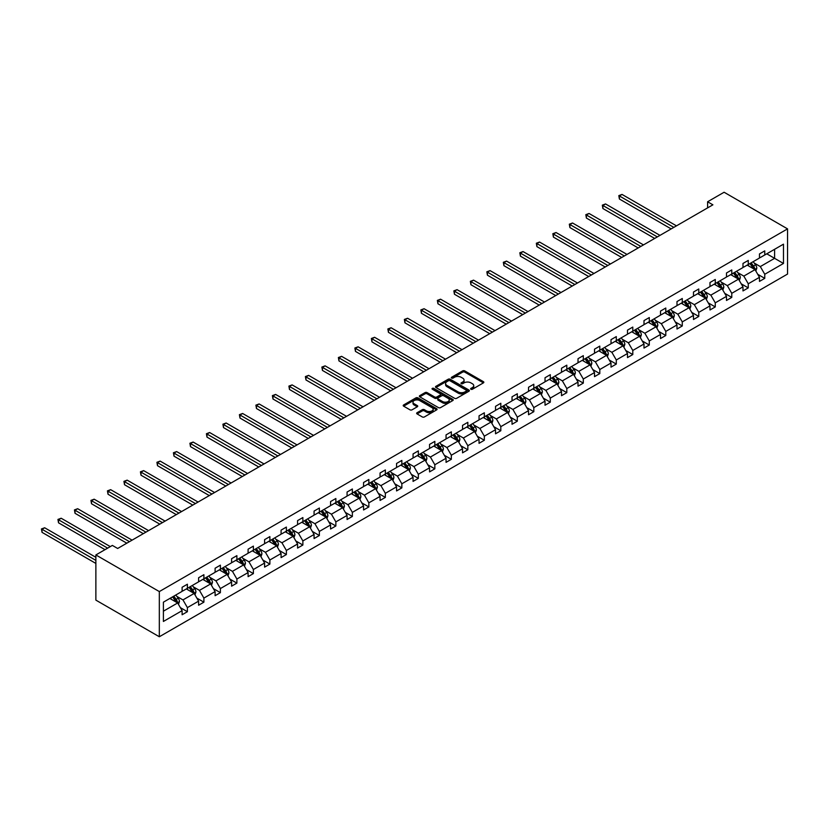 <?xml version="1.0" encoding="UTF-8"?>
<svg xmlns="http://www.w3.org/2000/svg" width="829" height="829" viewBox="0 0 829 829"><rect width="100%" height="100%" fill="white"/><g stroke="black" fill="none" stroke-linecap="round" stroke-linejoin="round"><path stroke-width="1.24" d="M470.924 389.247A1.026 0.591 0 0 0 472.385 389.247L483.411 382.874A1.471 0.85 0 0 0 483.835 382.273A1.471 0.85 0 0 0 483.411 381.672L464.727 370.895A1.471 0.85 0 0 0 462.655 370.895L451.618 377.257A1.026 0.591 0 0 0 453.08 378.097L454.499 377.268A4.694 2.715 0 0 1 461.142 377.268L462.706 378.169A4.694 2.715 0 0 1 464.074 380.086A4.694 2.715 0 0 1 462.706 382.003L461.276 382.832A1.026 0.591 0 0 0 462.727 383.672L464.157 382.843A4.694 2.715 0 0 1 470.799 382.843L472.354 383.744A4.694 2.715 0 0 1 473.732 385.661A4.694 2.715 0 0 1 472.354 387.578L470.924 388.407A1.026 0.591 0 0 0 470.924 389.247L470.924 388.407M417.08 412.718A1.471 0.85 0 0 0 416.655 413.319A1.471 0.85 0 0 0 417.08 413.92L422.324 416.946A1.471 0.85 0 0 0 424.407 416.946L436.655 409.868A1.471 0.85 0 0 0 437.08 409.277A1.471 0.85 0 0 0 436.655 408.676L417.971 397.889A1.471 0.85 0 0 0 415.889 397.889L403.64 404.956A1.471 0.85 0 0 0 403.215 405.557A1.471 0.85 0 0 0 403.64 406.158L409.972 409.816A1.471 0.85 0 0 0 412.054 409.816L417.288 406.79A1.471 0.85 0 0 0 417.723 406.189A1.471 0.85 0 0 0 417.288 405.588L414.148 403.775A3.927 2.269 0 0 1 412.997 402.169A3.927 2.269 0 0 1 415.422 400.075A3.927 2.269 0 0 1 419.702 400.573L432.002 407.671A3.927 2.269 0 0 1 433.152 409.277A3.927 2.269 0 0 1 430.728 411.371A3.927 2.269 0 0 1 426.448 410.873L424.407 409.692A1.471 0.85 0 0 0 422.324 409.692L417.08 412.718L417.08 413.92L422.324 410.915L422.324 409.692M787.55 228.877L724.1 192.245L707.603 201.768L712.899 204.825L117.656 548.477L112.371 545.42L95.874 554.943L159.323 591.574L787.55 228.877L787.55 274.057L159.323 636.755L159.323 591.574M454.603 398.303A1.471 0.85 0 0 0 456.686 398.303L468.934 391.236A1.471 0.85 0 0 0 469.359 390.635A1.471 0.85 0 0 0 468.934 390.034L450.251 379.247A1.471 0.85 0 0 0 448.168 379.247L435.919 386.324A1.471 0.85 0 0 0 435.494 386.925A1.471 0.85 0 0 0 435.919 387.516L454.603 398.303M432.748 389.464A1.026 0.591 0 0 1 433.795 389.609L452.769 400.562L440.541 407.63A1.471 0.85 0 0 1 438.468 407.63L419.785 396.842L425.028 393.837L425.028 392.614L419.785 395.64A1.471 0.85 0 0 0 419.35 396.241A1.471 0.85 0 0 0 419.785 396.842L419.785 395.64M425.028 393.837A1.471 0.85 0 0 1 427.101 393.837L427.101 392.614A1.471 0.85 0 0 0 425.028 392.614M427.101 392.614L434.676 396.987A1.471 0.85 0 0 0 436.759 396.987L440.23 394.977A1.471 0.85 0 0 0 440.665 394.376A1.471 0.85 0 0 0 440.23 393.785L432.344 389.226A1.026 0.591 0 0 1 433.795 388.386L452.789 399.35A1.471 0.85 0 0 1 453.225 399.951A1.471 0.85 0 0 1 452.789 400.552L452.789 399.35M163.396 602.175L182.111 591.367L182.111 587.274L187.395 584.217L187.395 588.31L198.608 581.844L198.608 577.751L203.893 574.694L203.893 578.787L215.105 572.321L215.105 568.228L220.39 565.171L220.39 569.264L231.602 562.787L231.602 558.705L236.887 555.648L236.887 559.741L248.099 553.264L248.099 549.181L253.384 546.124L253.384 550.218L264.596 543.741L264.596 539.658L269.881 536.601L269.881 540.695L281.083 534.218L281.083 530.135L286.378 527.078L286.378 531.171L297.58 524.695L297.58 520.602L302.875 517.555L302.875 521.648L314.077 515.172L314.077 511.078L319.372 508.032L319.372 512.125L330.574 505.649L330.574 501.555L335.859 498.509L335.859 502.592L347.071 496.125L347.071 492.032L352.356 488.986L352.356 493.068L363.568 486.602L363.568 482.509L368.853 479.463L368.853 483.545L380.065 477.079L380.065 472.986L385.35 469.929L385.35 474.022L396.563 467.556L396.563 463.463L401.847 460.406L401.847 464.499L413.06 458.033L413.06 453.94L418.344 450.883L418.344 454.976L429.557 448.51L429.557 444.417L434.842 441.36L434.842 445.453L446.054 438.976L446.054 434.893L451.339 431.836L451.339 435.93L462.541 429.453L462.541 425.37L467.836 422.313L467.836 426.407L479.038 419.93L479.038 415.847L484.333 412.79L484.333 416.883L495.535 410.407L495.535 406.324L500.82 403.267L500.82 407.36L512.032 400.884L512.032 396.79L517.317 393.744L517.317 397.837L528.529 391.361L528.529 387.267L533.814 384.221L533.814 388.314L545.026 381.837L545.026 377.744L550.311 374.698L550.311 378.78L561.523 372.314L561.523 368.221L566.808 365.174L566.808 369.257L578.02 362.791L578.02 358.698L583.305 355.651L583.305 359.734L594.517 353.268L594.517 349.175L599.802 346.118L599.802 350.211L611.014 343.745L611.014 339.652L616.299 336.595L616.299 340.688L627.501 334.222L627.501 330.129L632.796 327.072L632.796 331.165L643.998 324.699L643.998 320.605L649.294 317.548L649.294 321.642L660.495 315.165L660.495 311.082L665.791 308.025L665.791 312.118L676.992 305.642L676.992 301.559L682.277 298.502L682.277 302.595L693.49 296.119L693.49 292.036L698.774 288.979L698.774 293.072L709.987 286.596L709.987 282.513L715.272 279.456L715.272 283.549L726.484 277.073L726.484 272.979L731.769 269.933L731.769 274.026L742.981 267.549L742.981 263.456L748.266 260.41L748.266 264.503L759.478 258.026L759.478 253.933L764.763 250.886L764.763 254.969L783.478 244.172L783.478 263.456L764.763 274.264L764.763 278.357L759.478 281.404L759.478 277.321L748.266 283.787L748.266 287.881L742.981 290.938L742.981 286.844L731.769 293.311L731.769 297.404L726.484 300.461L726.484 296.367L715.272 302.834L715.272 306.927L709.987 309.984L709.987 305.891L698.774 312.357L698.774 316.45L693.49 319.507L693.49 315.414L682.277 321.89L682.277 325.973L676.992 329.03L676.992 324.937L665.791 331.413L665.791 335.496L660.495 338.553L660.495 334.46L649.294 340.937L649.294 345.019L643.998 348.076L643.998 343.983L632.796 350.46L632.796 354.553L627.501 357.6L627.501 353.506L616.299 359.983L616.299 364.076L611.014 367.123L611.014 363.029L599.802 369.506L599.802 373.599L594.517 376.646L594.517 372.563L583.305 379.029L583.305 383.122L578.02 386.169L578.02 382.086L566.808 388.552L566.808 392.645L561.523 395.692L561.523 391.609L550.311 398.075L550.311 402.169L545.026 405.226L545.026 401.132L533.814 407.599L533.814 411.692L528.529 414.749L528.529 410.656L517.317 417.122L517.317 421.215L512.032 424.272L512.032 420.179L500.82 426.645L500.82 430.738L495.535 433.795L495.535 429.702L484.333 436.178L484.333 440.261L479.038 443.318L479.038 439.225L467.836 445.701L467.836 449.784L462.541 452.841L462.541 448.748L451.339 455.225L451.339 459.307L446.054 462.364L446.054 458.271L434.842 464.748L434.842 468.831L429.557 471.888L429.557 467.794L418.344 474.271L418.344 478.364L413.06 481.411L413.06 477.317L401.847 483.794L401.847 487.887L396.563 490.934L396.563 486.841L385.35 493.317L385.35 497.41L380.065 500.457L380.065 496.374L368.853 502.84L368.853 506.933L363.568 509.98L363.568 505.897L352.356 512.363L352.356 516.457L347.071 519.503L347.071 515.42L335.859 521.887L335.859 525.98L330.574 529.037L330.574 524.944L319.372 531.41L319.372 535.503L314.077 538.56L314.077 534.467L302.875 540.933L302.875 545.026L297.58 548.083L297.58 543.99L286.378 550.456L286.378 554.549L281.083 557.606L281.083 553.513L269.881 559.989L269.881 564.072L264.596 567.129L264.596 563.036L253.384 569.513L253.384 573.595L248.099 576.652L248.099 572.559L236.887 579.036L236.887 583.119L231.602 586.176L231.602 582.082L220.39 588.559L220.39 592.642L215.105 595.699L215.105 591.605L203.893 598.082L203.893 602.175L198.608 605.222L198.608 601.129L187.395 607.605L187.395 611.698L182.111 614.745L182.111 610.652L163.396 621.46L163.396 602.175M186.338 588.922L194.162 593.44L182.96 599.916L176.836 596.383M182.96 599.916L187.395 607.605M194.162 593.44L198.608 601.129M182.111 590.383L182.96 590.88L187.395 588.31M202.836 579.398L210.659 583.917L199.457 590.383L193.333 586.849M199.457 590.383L203.893 598.082M210.659 583.917L215.105 591.605M198.608 580.86L199.457 581.357L203.893 578.787M219.333 569.875L227.156 574.393L215.944 580.86L209.83 577.326M215.944 580.86L220.39 588.559M227.156 574.393L231.602 582.082M215.105 571.336L215.944 571.823L220.39 569.264M235.83 560.352L243.653 564.87L232.441 571.336L226.327 567.803M232.441 571.336L236.887 579.036M243.653 564.87L248.099 572.559M231.602 561.813L232.441 562.3L236.887 559.741M252.327 550.829L260.151 555.347L248.938 561.813L242.824 558.28M248.938 561.813L253.384 569.513M260.151 555.347L264.596 563.036M248.099 552.29L248.938 552.777L253.384 550.218M268.824 541.306L276.648 545.824L265.435 552.29L259.322 548.757M265.435 552.29L269.881 559.989M276.648 545.824L281.083 553.513M264.596 542.767L265.435 543.254L269.881 540.695M285.321 531.783L293.145 536.301L281.933 542.767L275.808 539.233M281.933 542.767L286.378 550.456M293.145 536.301L297.58 543.99M281.083 533.244L281.933 533.731L286.378 531.171M301.818 522.26L309.642 526.778L298.43 533.244L292.305 529.71M298.43 533.244L302.875 540.933M309.642 526.778L314.077 534.467M297.58 523.721L298.43 524.208L302.875 521.648M318.305 512.726L326.139 517.244L314.927 523.721L308.802 520.187M314.927 523.721L319.372 531.41M326.139 517.244L330.574 524.944M314.077 514.198L314.927 514.685L319.372 512.125M334.802 503.203L342.636 507.721L331.424 514.198L325.3 510.664M331.424 514.198L335.859 521.887M342.636 507.721L347.071 515.42M330.574 504.674L331.424 505.162L335.859 502.592M351.299 493.68L359.123 498.198L347.921 504.674L341.797 501.141M347.921 504.674L352.356 512.363M359.123 498.198L363.568 505.897M347.071 495.151L347.921 495.638L352.356 493.068M367.796 484.157L375.62 488.675L364.418 495.151L358.294 491.618M364.418 495.151L368.853 502.84M375.62 488.675L380.065 496.374M363.568 485.628L364.418 486.115L368.853 483.545M384.293 474.634L392.117 479.152L380.915 485.628L374.791 482.095M380.915 485.628L385.35 493.317M392.117 479.152L396.563 486.841M380.065 476.105L380.915 476.592L385.35 474.022M400.79 465.11L408.614 469.628L397.402 476.105L391.288 472.571M397.402 476.105L401.847 483.794M408.614 469.628L413.06 477.317M396.563 466.572L397.402 467.069L401.847 464.499M417.288 455.587L425.111 460.105L413.899 466.572L407.785 463.038M413.899 466.572L418.344 474.271M425.111 460.105L429.557 467.794M413.06 457.048L413.899 457.546L418.344 454.976M433.785 446.064L441.608 450.582L430.396 457.048L424.282 453.515M430.396 457.048L434.842 464.748M441.608 450.582L446.054 458.271M429.557 447.525L430.396 448.012L434.842 445.453M450.282 436.541L458.105 441.059L446.893 447.525L440.779 443.992M446.893 447.525L451.339 455.225M458.105 441.059L462.541 448.748M446.054 438.002L446.893 438.489L451.339 435.93M466.779 427.018L474.602 431.536L463.39 438.002L457.266 434.469M463.39 438.002L467.836 445.701M474.602 431.536L479.038 439.225M462.541 428.479L463.39 428.966L467.836 426.407M483.266 417.495L491.1 422.013L479.887 428.479L473.763 424.945M479.887 428.479L484.333 436.178M491.1 422.013L495.535 429.702M479.038 418.956L479.887 419.443L484.333 416.883M499.763 407.972L507.597 412.49L496.384 418.956L490.26 415.422M496.384 418.956L500.82 426.645M507.597 412.49L512.032 420.179M495.535 409.433L496.384 409.92L500.82 407.36M516.26 398.448L524.083 402.967L512.882 409.433L506.757 405.899M512.882 409.433L517.317 417.122M524.083 402.967L528.529 410.656M512.032 399.91L512.882 400.397L517.317 397.837M532.757 388.915L540.581 393.433L529.379 399.91L523.254 396.376M529.379 399.91L533.814 407.599M540.581 393.433L545.026 401.132M528.529 390.386L529.379 390.873L533.814 388.314M549.254 379.392L557.078 383.91L545.876 390.386L539.752 386.853M545.876 390.386L550.311 398.075M557.078 383.91L561.523 391.609M545.026 380.863L545.876 381.35L550.311 378.78M565.751 369.869L573.575 374.387L562.363 380.863L556.249 377.33M562.363 380.863L566.808 388.552M573.575 374.387L578.02 382.086M561.523 371.34L562.363 371.827L566.808 369.257M582.248 360.346L590.072 364.864L578.86 371.34L572.746 367.807M578.86 371.34L583.305 379.029M590.072 364.864L594.517 372.563M578.02 361.817L578.86 362.304L583.305 359.734M598.745 350.822L606.569 355.34L595.357 361.817L589.243 358.283M595.357 361.817L599.802 369.506M606.569 355.34L611.014 363.029M594.517 352.294L595.357 352.781L599.802 350.211M615.242 341.299L623.066 345.817L611.854 352.294L605.74 348.76M611.854 352.294L616.299 359.983M623.066 345.817L627.501 353.506M611.014 342.76L611.854 343.258L616.299 340.688M631.739 331.776L639.563 336.294L628.351 342.76L622.227 339.227M628.351 342.76L632.796 350.46M639.563 336.294L643.998 343.983M627.501 333.237L628.351 333.735L632.796 331.165M648.237 322.253L656.06 326.771L644.848 333.237L638.724 329.704M644.848 333.237L649.294 340.937M656.06 326.771L660.495 334.46M643.998 323.714L644.848 324.201L649.294 321.642M664.723 312.73L672.557 317.248L661.345 323.714L655.221 320.181M661.345 323.714L665.791 331.413M672.557 317.248L676.992 324.937M660.495 314.191L661.345 314.678L665.791 312.118M681.22 303.207L689.044 307.725L677.842 314.191L671.718 310.657M677.842 314.191L682.277 321.89M689.044 307.725L693.49 315.414M676.992 304.668L677.842 305.155L682.277 302.595M697.717 293.684L705.541 298.202L694.339 304.668L688.215 301.134M694.339 304.668L698.774 312.357M705.541 298.202L709.987 305.891M693.49 295.145L694.339 295.632L698.774 293.072M714.215 284.16L722.038 288.679L710.836 295.145L704.712 291.611M710.836 295.145L715.272 302.834M722.038 288.679L726.484 296.367M709.987 285.622L710.836 286.109L715.272 283.549M730.712 274.637L738.535 279.145L727.334 285.622L721.209 282.088M727.334 285.622L731.769 293.311M738.535 279.145L742.981 286.844M726.484 276.098L727.334 276.585L731.769 274.026M747.209 265.104L755.032 269.622L743.82 276.098L737.706 272.565M743.82 276.098L748.266 283.787M755.032 269.622L759.478 277.321M742.981 266.575L743.82 267.062L748.266 264.503M766.773 253.819L774.597 258.327L760.317 266.575L754.203 263.042M760.317 266.575L764.763 274.264M783.478 263.456L774.597 258.327L774.597 249.301L783.478 244.172M95.874 554.943L95.874 600.123L159.323 636.755M707.603 201.768L707.603 207.872M759.478 257.052L760.317 257.539L764.763 254.969M163.396 611.201L177.665 602.963L169.841 598.445M177.665 602.963L182.111 610.652M757.727 274.295L764.763 278.357M741.23 283.819L748.266 287.881M724.743 293.342L731.769 297.404M708.246 302.865L715.272 306.927M691.749 312.388L698.774 316.45M675.252 321.921L682.277 325.973M658.754 331.445L665.791 335.496M642.257 340.968L649.294 345.019M625.76 350.491L632.796 354.553M609.263 360.014L616.299 364.076M592.766 369.537L599.802 373.599M576.269 379.06L583.305 383.122M559.772 388.583L566.808 392.645M543.285 398.107L550.311 402.169M526.788 407.63L533.814 411.692M510.291 417.153L517.317 421.215M493.794 426.676L500.82 430.738M477.297 436.199L484.333 440.261M460.8 445.733L467.836 449.784M444.303 455.256L451.339 459.307M427.805 464.779L434.842 468.831M411.308 474.302L418.344 478.364M394.811 483.825L401.847 487.887M378.325 493.348L385.35 497.41M361.827 502.871L368.853 506.933M345.33 512.395L352.356 516.457M328.833 521.918L335.859 525.98M312.336 531.441L319.372 535.503M295.839 540.964L302.875 545.026M279.342 550.487L286.378 554.549M262.845 560.01L269.881 564.072M246.348 569.544L253.384 573.595M229.851 579.067L236.887 583.119M213.354 588.59L220.39 592.642M196.867 598.113L203.893 602.175M180.37 607.636L187.395 611.698M471.338 389.392L472.354 388.801A4.694 2.715 0 0 0 473.732 386.884L473.732 385.661M464.074 380.086L464.074 381.309A4.694 2.715 0 0 1 462.706 383.226L461.691 383.817M483.411 381.672L483.411 382.874L464.727 372.107A1.471 0.85 0 0 0 462.655 372.107L452.033 378.242M468.913 391.247L450.251 380.47A1.471 0.85 0 0 0 448.168 380.47L435.94 387.526M466.333 391.06A1.026 0.591 0 0 0 466.333 390.221L449.94 380.749A1.026 0.591 0 0 0 448.479 380.749L446.976 381.62A4.694 2.715 0 0 0 445.598 383.537A4.694 2.715 0 0 0 446.976 385.454L458.188 391.92A4.694 2.715 0 0 0 464.831 391.92L466.333 391.06L466.333 392.272A1.026 0.591 0 0 0 466.634 391.858L466.634 390.635M445.598 383.537L445.598 384.76A4.694 2.715 0 0 0 446.976 386.677L446.976 385.454M466.333 392.272L464.831 393.143A4.694 2.715 0 0 1 458.188 393.143L446.976 386.677M427.101 393.837L434.676 398.21A1.471 0.85 0 0 0 436.759 398.21L440.23 396.2A1.471 0.85 0 0 0 440.665 395.599L440.665 394.376M442.541 401.526A3.927 2.269 0 0 0 446.821 402.024A3.927 2.269 0 0 0 449.245 399.92A3.927 2.269 0 0 0 448.095 398.324L443.764 395.816A1.471 0.85 0 0 0 441.681 395.816L438.209 397.827A1.471 0.85 0 0 0 437.774 398.428A1.471 0.85 0 0 0 438.209 399.029L442.541 401.526L442.541 402.749A3.927 2.269 0 0 0 446.821 403.236A3.927 2.269 0 0 0 449.245 401.143L449.245 399.92M437.774 398.428L437.774 399.651A1.471 0.85 0 0 0 438.209 400.241L438.209 399.029M442.541 402.749L438.209 400.241M433.152 409.277L433.152 410.49A3.927 2.269 0 0 1 430.728 412.583A3.927 2.269 0 0 1 426.448 412.096L424.407 410.915A1.471 0.85 0 0 0 422.324 410.915M412.997 402.169L412.997 403.391A3.927 2.269 0 0 0 414.148 404.998L414.148 403.775M417.288 405.588L417.288 406.79L414.148 404.998M436.634 409.878L417.971 399.112A1.471 0.85 0 0 0 415.889 399.112L403.661 406.169M755.841 271.021L756.804 268.213A3.958 2.29 -120 0 0 755.54 264.834L753.167 261.663M748.908 266.088L747.882 264.72M676.464 225.851L622.04 194.432L619.398 195.955L619.398 199.012L671.179 228.908M754.452 269.29L754.67 268.378A3.958 2.29 -120 0 0 753.54 265.995L751.157 262.824M750.172 263.394L752.784 266.886A2.021 1.161 60 0 1 753.146 267.498L754.67 268.378M749.893 263.56L752.266 266.731A3.958 2.29 60 0 1 753.25 268.596M619.398 199.012L618.817 195.623L673.822 227.374M618.817 195.623L622.04 194.432M739.344 280.544L740.318 277.736A3.958 2.29 -120 0 0 739.053 274.358L736.67 271.187M732.421 275.611L731.385 274.244M659.967 235.374L605.543 203.955L602.901 205.478L602.901 208.535L654.682 238.431M737.955 278.813L738.173 277.902A3.958 2.29 -120 0 0 737.043 275.518L734.67 272.347M733.675 272.928L736.287 276.409A2.021 1.161 60 0 1 736.649 277.021L738.173 277.902M733.396 273.083L735.769 276.254A3.958 2.29 60 0 1 736.763 278.119M602.901 208.535L602.32 205.146L657.324 236.907M602.32 205.146L605.543 203.955M722.847 290.067L723.821 287.259A3.958 2.29 -120 0 0 722.556 283.881L720.183 280.71M715.924 285.145L714.888 283.767M643.47 244.897L589.046 213.478L586.404 215.001L586.404 218.058L638.185 247.954M721.458 288.337L721.676 287.425A3.958 2.29 -120 0 0 720.546 285.041L718.173 281.87M717.178 282.451L719.79 285.932A2.021 1.161 60 0 1 720.152 286.544L721.676 287.425M716.898 282.606L719.271 285.777A3.958 2.29 60 0 1 720.266 287.642M586.404 218.058L585.823 214.67L640.827 246.431M585.823 214.67L589.046 213.478M706.349 299.59L707.324 296.782A3.958 2.29 -120 0 0 706.059 293.404L703.686 290.233M699.427 294.668L698.391 293.29M626.973 254.42L572.549 223.001L569.906 224.524L569.906 227.581L621.688 257.477M704.961 297.86L705.178 296.948A3.958 2.29 -120 0 0 704.049 294.564L701.676 291.393M700.681 291.974L703.293 295.456A2.021 1.161 60 0 1 703.655 296.067L705.178 296.948M700.401 292.129L702.774 295.3A3.958 2.29 60 0 1 703.769 297.176M569.906 227.581L569.326 224.193L624.33 255.954M569.326 224.193L572.549 223.001M689.852 309.113L690.826 306.305A3.958 2.29 -120 0 0 689.562 302.927L687.189 299.766M682.93 304.191L681.904 302.813M610.476 263.943L556.052 232.524L553.409 234.047L553.409 237.104L605.191 267M688.464 307.383L688.681 306.471A3.958 2.29 -120 0 0 687.552 304.088L685.179 300.917M684.184 301.497L686.795 304.979A2.021 1.161 60 0 1 687.168 305.6L688.681 306.471M683.904 301.652L686.288 304.823A3.958 2.29 60 0 1 687.272 306.699M553.409 237.104L552.829 233.716L607.833 265.477M552.829 233.716L556.052 232.524M673.355 318.637L674.329 315.828A3.958 2.29 -120 0 0 673.065 312.45L670.692 309.29M666.433 313.714L665.407 312.336M593.989 273.477L539.555 242.047L536.912 243.581L536.912 246.627L588.694 276.523M671.967 316.906L672.195 315.994A3.958 2.29 -120 0 0 671.055 313.611L668.682 310.45M667.687 311.02L670.298 314.502A2.021 1.161 60 0 1 670.671 315.124L672.195 315.994M667.407 311.176L669.791 314.346A3.958 2.29 60 0 1 670.775 316.222M536.912 246.627L536.332 243.239L591.336 275M536.332 243.239L539.555 242.047M656.858 328.16L657.832 325.351A3.958 2.29 -120 0 0 656.568 321.984L654.195 318.813M649.936 323.237L648.91 321.859M577.492 283L523.058 251.57L520.415 253.104L520.415 256.151L572.197 286.046M655.47 326.429L655.698 325.517A3.958 2.29 -120 0 0 654.558 323.134L652.185 319.973M651.19 320.543L653.801 324.035A2.021 1.161 60 0 1 654.174 324.647L655.698 325.517M650.92 320.699L653.293 323.87A3.958 2.29 60 0 1 654.278 325.745M520.415 256.151L519.835 252.762L574.849 284.523M519.835 252.762L523.058 251.57M640.361 337.683L641.335 334.875A3.958 2.29 -120 0 0 640.071 331.507L637.698 328.336M633.439 332.761L632.413 331.382M560.995 292.523L506.571 261.094L503.918 262.627L503.918 265.674L555.71 295.57M638.972 335.952L639.2 335.051A3.958 2.29 -120 0 0 638.061 332.667L635.688 329.496M634.693 330.066L637.304 333.559A2.021 1.161 60 0 1 637.677 334.17L639.2 335.051M634.423 330.222L636.796 333.393A3.958 2.29 60 0 1 637.781 335.268M503.918 265.674L503.338 262.285L558.352 294.046M503.338 262.285L506.571 261.094M623.864 347.206L624.838 344.398A3.958 2.29 -120 0 0 623.574 341.03L621.201 337.859M616.942 342.284L615.916 340.906M544.498 302.046L490.074 270.617L487.431 272.15L487.431 275.197L539.213 305.093M622.475 345.475L622.703 344.574A3.958 2.29 -120 0 0 621.563 342.19L619.19 339.02M618.196 339.589L620.817 343.082A2.021 1.161 60 0 1 621.18 343.693L622.703 344.574M617.926 339.745L620.299 342.916A3.958 2.29 60 0 1 621.284 344.791M487.431 275.197L486.841 271.808L541.855 303.569M486.841 271.808L490.074 270.617M607.377 356.729L608.341 353.921A3.958 2.29 -120 0 0 607.077 350.553L604.704 347.382M600.445 351.807L599.419 350.439M528 311.569L473.577 280.15L470.934 281.673L470.934 284.72L522.716 314.616M605.989 355.009L606.206 354.097A3.958 2.29 -120 0 0 605.066 351.714L602.693 348.543M601.709 349.113L604.32 352.605A2.021 1.161 60 0 1 604.683 353.216L606.206 354.097M601.429 349.278L603.802 352.439A3.958 2.29 60 0 1 604.787 354.315M470.934 284.72L470.354 281.332L525.358 313.093M470.354 281.332L473.577 280.15M590.88 366.263L591.844 363.444A3.958 2.29 -120 0 0 590.58 360.076L588.207 356.905M583.948 361.33L582.922 359.962M511.503 321.092L457.08 289.673L454.437 291.197L454.437 294.243L506.218 324.149M589.492 364.532L589.709 363.62A3.958 2.29 -120 0 0 588.58 361.237L586.196 358.066M585.212 358.636L587.823 362.128A2.021 1.161 60 0 1 588.186 362.739L589.709 363.62M584.932 358.802L587.305 361.962A3.958 2.29 60 0 1 588.289 363.838M454.437 294.243L453.857 290.865L508.861 322.616M453.857 290.865L457.08 289.673M574.383 375.786L575.357 372.977A3.958 2.29 -120 0 0 574.093 369.599L571.709 366.428M567.461 370.853L566.425 369.485M495.006 330.616L440.582 299.196L437.94 300.72L437.94 303.777L489.721 333.672M572.994 374.055L573.212 373.143A3.958 2.29 -120 0 0 572.083 370.76L569.71 367.589M568.715 368.159L571.326 371.651A2.021 1.161 60 0 1 571.689 372.262L573.212 373.143M568.435 368.325L570.808 371.496A3.958 2.29 60 0 1 571.792 373.361M437.94 303.777L437.36 300.388L492.364 332.139M437.36 300.388L440.582 299.196M557.886 385.309L558.86 382.501A3.958 2.29 -120 0 0 557.596 379.122L555.223 375.951M550.964 380.376L549.928 379.008M478.509 340.139L424.085 308.72L421.443 310.243L421.443 313.3L473.224 343.196M556.497 383.578L556.715 382.666A3.958 2.29 -120 0 0 555.585 380.283L553.212 377.112M552.218 377.682L554.829 381.174A2.021 1.161 60 0 1 555.192 381.786L556.715 382.666M551.938 377.848L554.311 381.019A3.958 2.29 60 0 1 555.306 382.884M421.443 313.3L420.863 309.911L475.867 341.662M420.863 309.911L424.085 308.72M541.389 394.832L542.363 392.024A3.958 2.29 -120 0 0 541.099 388.646L538.726 385.475M534.467 389.899L533.43 388.532M462.012 349.662L407.588 318.243L404.946 319.766L404.946 322.823L456.727 352.719M540 393.101L540.218 392.19A3.958 2.29 -120 0 0 539.088 389.806L536.715 386.635M535.721 387.205L538.332 390.697A2.021 1.161 60 0 1 538.695 391.309L540.218 392.19M535.441 387.371L537.814 390.542A3.958 2.29 60 0 1 538.809 392.407M404.946 322.823L404.365 319.434L459.37 351.185M404.365 319.434L407.588 318.243M524.892 404.355L525.866 401.547A3.958 2.29 -120 0 0 524.602 398.169L522.229 394.998M517.97 399.433L516.933 398.055M445.515 359.185L391.091 327.766L388.449 329.289L388.449 332.346L440.23 362.242M523.503 402.625L523.721 401.713A3.958 2.29 -120 0 0 522.591 399.329L520.218 396.158M519.223 396.739L521.835 400.22A2.021 1.161 60 0 1 522.208 400.832L523.721 401.713M518.944 396.894L521.317 400.065A3.958 2.29 60 0 1 522.311 401.93M388.449 332.346L387.868 328.958L442.873 360.719M387.868 328.958L391.091 327.766M508.395 413.878L509.369 411.07A3.958 2.29 -120 0 0 508.104 407.692L505.731 404.521M501.472 408.956L500.447 407.578M429.028 368.708L374.594 337.289L371.952 338.812L371.952 341.869L423.733 371.765M507.006 412.148L507.224 411.236A3.958 2.29 -120 0 0 506.094 408.852L503.721 405.682M502.726 406.262L505.338 409.744A2.021 1.161 60 0 1 505.711 410.355L507.224 411.236M502.447 406.417L504.83 409.588A3.958 2.29 60 0 1 505.814 411.453M371.952 341.869L371.371 338.481L426.375 370.242M371.371 338.481L374.594 337.289M491.898 423.401L492.872 420.593A3.958 2.29 -120 0 0 491.607 417.215L489.234 414.044M484.975 418.479L483.949 417.101M412.531 378.231L358.097 346.812L355.454 348.335L355.454 351.392L407.236 381.288M490.509 421.671L490.737 420.759A3.958 2.29 -120 0 0 489.597 418.376L487.224 415.205M486.229 415.785L488.841 419.267A2.021 1.161 60 0 1 489.214 419.878L490.737 420.759M485.96 415.94L488.333 419.111A3.958 2.29 60 0 1 489.317 420.987M355.454 351.392L354.874 348.004L409.889 379.765M354.874 348.004L358.097 346.812M475.4 432.925L476.374 430.116A3.958 2.29 -120 0 0 475.11 426.738L472.737 423.578M468.478 428.002L467.452 426.624M396.034 387.765L341.61 356.335L338.957 357.859L338.957 360.916L390.749 390.811M474.012 431.194L474.24 430.282A3.958 2.29 -120 0 0 473.1 427.899L470.727 424.728M469.732 425.308L472.343 428.79A2.021 1.161 60 0 1 472.717 429.412L474.24 430.282M469.463 425.464L471.836 428.634A3.958 2.29 60 0 1 472.82 430.51M338.957 360.916L338.377 357.527L393.392 389.288M338.377 357.527L341.61 356.335M458.903 442.448L459.877 439.639A3.958 2.29 -120 0 0 458.613 436.261L456.24 433.101M451.981 437.525L450.955 436.147M379.537 397.288L325.113 365.858L322.46 367.392L322.46 370.439L374.252 400.334M457.515 440.717L457.743 439.805A3.958 2.29 -120 0 0 456.603 437.422L454.23 434.261M453.235 434.831L455.857 438.313A2.021 1.161 60 0 1 456.219 438.935L457.743 439.805M452.966 434.987L455.339 438.158A3.958 2.29 60 0 1 456.323 440.033M322.46 370.439L321.88 367.05L376.894 398.811M321.88 367.05L325.113 365.858M442.406 451.971L443.38 449.163A3.958 2.29 -120 0 0 442.116 445.795L439.743 442.624M435.484 447.049L434.458 445.67M363.04 406.811L308.616 375.382L305.974 376.915L305.974 379.962L357.755 409.858M441.018 450.24L441.246 449.328A3.958 2.29 -120 0 0 440.106 446.945L437.733 443.784M436.738 444.354L439.36 447.847A2.021 1.161 60 0 1 439.722 448.458L441.246 449.328M436.468 444.51L438.842 447.681A3.958 2.29 60 0 1 439.826 449.556M305.974 379.962L305.383 376.573L360.397 408.334M305.383 376.573L308.616 375.382M425.919 461.494L426.883 458.686A3.958 2.29 -120 0 0 425.619 455.318L423.246 452.147M418.987 456.572L417.961 455.194M346.543 416.334L292.119 384.905L289.476 386.438L289.476 389.485L341.258 419.381M424.531 459.763L424.749 458.862A3.958 2.29 -120 0 0 423.609 456.478L421.236 453.308M420.251 453.877L422.863 457.37A2.021 1.161 60 0 1 423.225 457.981L424.749 458.862M419.971 454.033L422.344 457.204A3.958 2.29 60 0 1 423.329 459.079M289.476 389.485L288.896 386.096L343.9 417.857M288.896 386.096L292.119 384.905M409.422 471.017L410.396 468.209A3.958 2.29 -120 0 0 409.122 464.841L406.749 461.67M402.49 466.095L401.464 464.717M330.046 425.857L275.622 394.428L272.979 395.961L272.979 399.008L324.761 428.904M408.034 469.287L408.251 468.385A3.958 2.29 -120 0 0 407.122 466.002L404.739 462.831M403.754 463.401L406.365 466.893A2.021 1.161 60 0 1 406.728 467.504L408.251 468.385M403.474 463.566L405.847 466.727A3.958 2.29 60 0 1 406.832 468.603M272.979 399.008L272.399 395.62L327.403 427.381M272.399 395.62L275.622 394.428M392.925 480.54L393.899 477.732A3.958 2.29 -120 0 0 392.635 474.364L390.252 471.193M386.003 475.618L384.967 474.25M313.549 435.38L259.125 403.961L256.482 405.485L256.482 408.531L308.264 438.427M391.537 478.82L391.754 477.908A3.958 2.29 -120 0 0 390.625 475.525L388.252 472.354M387.257 472.924L389.868 476.416A2.021 1.161 60 0 1 390.231 477.027L391.754 477.908M386.977 473.09L389.35 476.25A3.958 2.29 60 0 1 390.345 478.126M256.482 408.531L255.902 405.143L310.906 436.904M255.902 405.143L259.125 403.961M376.428 490.074L377.402 487.265A3.958 2.29 -120 0 0 376.138 483.887L373.765 480.716M369.506 485.141L368.47 483.773M297.051 444.904L242.628 413.484L239.985 415.008L239.985 418.054L291.767 447.961M375.04 488.343L375.257 487.431A3.958 2.29 -120 0 0 374.128 485.048L371.755 481.877M370.76 482.447L373.371 485.939A2.021 1.161 60 0 1 373.734 486.55L375.257 487.431M370.48 482.613L372.853 485.773A3.958 2.29 60 0 1 373.848 487.649M239.985 418.054L239.405 414.676L294.409 446.427M239.405 414.676L242.628 413.484M359.931 499.597L360.905 496.789A3.958 2.29 -120 0 0 359.641 493.41L357.268 490.24M353.009 494.664L351.973 493.296M280.554 454.427L226.13 423.008L223.488 424.531L223.488 427.588L275.269 457.484M358.542 497.866L358.76 496.954A3.958 2.29 -120 0 0 357.631 494.571L355.258 491.4M354.263 491.97L356.874 495.462A2.021 1.161 60 0 1 357.247 496.074L358.76 496.954M353.983 492.136L356.356 495.307A3.958 2.29 60 0 1 357.351 497.172M223.488 427.588L222.908 424.199L277.912 455.95M222.908 424.199L226.13 423.008M343.434 509.12L344.408 506.312A3.958 2.29 -120 0 0 343.144 502.934L340.771 499.763M336.512 504.187L335.486 502.82M264.068 463.95L209.633 432.531L206.991 434.054L206.991 437.111L258.772 467.007M342.045 507.389L342.263 506.478A3.958 2.29 -120 0 0 341.133 504.094L338.76 500.923M337.766 501.493L340.377 504.985A2.021 1.161 60 0 1 340.75 505.597L342.263 506.478M337.486 501.659L339.869 504.83A3.958 2.29 60 0 1 340.854 506.695M206.991 437.111L206.411 433.722L261.415 465.473M206.411 433.722L209.633 432.531M326.937 518.643L327.911 515.835A3.958 2.29 -120 0 0 326.647 512.457L324.274 509.286M320.015 513.711L318.989 512.343M247.57 473.473L193.136 442.054L190.494 443.577L190.494 446.634L242.275 476.53M325.548 516.913L325.776 516.001A3.958 2.29 -120 0 0 324.636 513.617L322.263 510.446M321.269 511.027L323.88 514.508A2.021 1.161 60 0 1 324.253 515.12L325.776 516.001M320.999 511.182L323.372 514.353A3.958 2.29 60 0 1 324.357 516.218M190.494 446.634L189.914 443.246L244.918 474.996M189.914 443.246L193.136 442.054M310.44 528.166L311.414 525.358A3.958 2.29 -120 0 0 310.15 521.98L307.777 518.809M303.518 523.244L302.492 521.866M231.073 482.996L176.639 451.577L173.997 453.1L173.997 456.157L225.778 486.053M309.051 526.436L309.279 525.524A3.958 2.29 -120 0 0 308.139 523.14L305.766 519.97M304.771 520.55L307.383 524.032A2.021 1.161 60 0 1 307.756 524.643L309.279 525.524M304.502 520.705L306.875 523.876A3.958 2.29 60 0 1 307.86 525.741M173.997 456.157L173.416 452.769L228.431 484.53M173.416 452.769L176.639 451.577M293.943 537.689L294.917 534.881A3.958 2.29 -120 0 0 293.653 531.503L291.28 528.332M287.021 532.767L285.995 531.389M214.576 492.519L160.152 461.1L157.5 462.623L157.5 465.68L209.291 495.576M292.554 535.959L292.782 535.047A3.958 2.29 -120 0 0 291.642 532.664L289.269 529.493M288.274 530.073L290.886 533.555A2.021 1.161 60 0 1 291.259 534.166L292.782 535.047M288.005 530.228L290.378 533.399A3.958 2.29 60 0 1 291.362 535.265M157.5 465.68L156.919 462.292L211.934 494.053M156.919 462.292L160.152 461.1M277.446 547.213L278.42 544.404A3.958 2.29 -120 0 0 277.155 541.026L274.782 537.855M270.523 542.29L269.498 540.912M198.079 502.042L143.655 470.623L141.013 472.147L141.013 475.204L192.794 505.099M276.057 545.482L276.285 544.57A3.958 2.29 -120 0 0 275.145 542.187L272.772 539.016M271.777 539.596L274.399 543.078A2.021 1.161 60 0 1 274.762 543.689L276.285 544.57M271.508 539.752L273.881 542.922A3.958 2.29 60 0 1 274.865 544.798M141.013 475.204L140.422 471.815L195.437 503.576M140.422 471.815L143.655 470.623M260.959 556.736L261.923 553.927A3.958 2.29 -120 0 0 260.658 550.549L258.285 547.389M254.026 551.813L253 550.435M181.582 511.576L127.158 480.146L124.516 481.67L124.516 484.727L176.297 514.622M259.57 555.005L259.788 554.093A3.958 2.29 -120 0 0 258.648 551.71L256.275 548.549M255.291 549.119L257.902 552.601A2.021 1.161 60 0 1 258.265 553.223L259.788 554.093M255.011 549.275L257.384 552.446A3.958 2.29 60 0 1 258.368 554.321M124.516 484.727L123.935 481.338L178.94 513.099M123.935 481.338L127.158 480.146M244.462 566.259L245.425 563.451A3.958 2.29 -120 0 0 244.161 560.072L241.788 556.912M237.529 561.337L236.503 559.958M165.085 521.099L110.661 489.67L108.019 491.203L108.019 494.25L159.8 524.146M243.073 564.528L243.291 563.616A3.958 2.29 -120 0 0 242.161 561.233L239.778 558.072M238.793 558.642L241.405 562.124A2.021 1.161 60 0 1 241.767 562.746L243.291 563.616M238.514 558.798L240.887 561.969A3.958 2.29 60 0 1 241.871 563.844M108.019 494.25L107.438 490.861L162.443 522.622M107.438 490.861L110.661 489.67M227.965 575.782L228.939 572.974A3.958 2.29 -120 0 0 227.674 569.606L225.291 566.435M221.042 570.86L220.006 569.482M148.588 530.622L94.164 499.193L91.522 500.726L91.522 503.773L143.303 533.669M226.576 574.051L226.794 573.15A3.958 2.29 -120 0 0 225.664 570.756L223.291 567.596M222.296 568.166L224.908 571.658A2.021 1.161 60 0 1 225.27 572.269L226.794 573.15M222.017 568.321L224.39 571.492A3.958 2.29 60 0 1 225.374 573.367M91.522 503.773L90.941 500.384L145.945 532.145M90.941 500.384L94.164 499.193M211.468 585.305L212.442 582.497A3.958 2.29 -120 0 0 211.177 579.129L208.804 575.958M204.545 580.383L203.509 579.005M132.091 540.145L77.667 508.716L75.025 510.249L75.025 513.296L126.806 543.192M210.079 583.575L210.297 582.673A3.958 2.29 -120 0 0 209.167 580.29L206.794 577.119M205.799 577.689L208.411 581.181A2.021 1.161 60 0 1 208.773 581.792L210.297 582.673M205.519 577.844L207.892 581.015A3.958 2.29 60 0 1 208.887 582.891M75.025 513.296L74.444 509.908L129.448 541.669M74.444 509.908L77.667 508.716M194.97 594.828L195.945 592.02A3.958 2.29 -120 0 0 194.68 588.652L192.307 585.481M188.048 589.906L187.012 588.528M110.309 546.612L61.17 518.239L58.527 519.773L58.527 522.819L105.024 549.668M193.582 593.098L193.799 592.196A3.958 2.29 -120 0 0 192.67 589.813L190.297 586.642M189.302 587.212L191.913 590.704A2.021 1.161 60 0 1 192.276 591.315L193.799 592.196M189.022 587.378L191.395 590.538A3.958 2.29 60 0 1 192.39 592.414M58.527 522.819L57.947 519.431L107.666 548.145M57.947 519.431L61.17 518.239M178.473 604.351L179.447 601.543A3.958 2.29 -120 0 0 178.183 598.175L175.81 595.004M171.551 599.429L170.515 598.061M95.874 557.326L44.673 527.772L42.03 529.296L42.03 532.342L95.874 563.43M177.085 602.631L177.302 601.719A3.958 2.29 -120 0 0 176.173 599.336L173.8 596.165M172.805 596.735L175.416 600.227A2.021 1.161 60 0 1 175.789 600.838L177.302 601.719M172.525 596.901L174.898 600.061A3.958 2.29 60 0 1 175.893 601.937M42.03 532.342L41.45 528.954L95.874 560.383M41.45 528.954L44.673 527.772M472.354 388.801L472.354 387.578M461.276 383.672L461.276 382.832M462.706 383.226L462.706 382.003M451.618 378.097L451.618 377.257M462.655 372.107L462.655 370.895M464.727 372.107L464.727 370.895M435.919 387.516L435.919 386.324M448.168 380.47L448.168 379.247M450.251 380.47L450.251 379.247M468.934 391.236L468.934 390.034M458.188 393.143L458.188 391.92M464.831 393.143L464.831 391.92M434.676 398.21L434.676 396.987M436.759 398.21L436.759 396.987M440.23 396.2L440.23 394.977M433.795 389.609L433.795 388.386M424.407 410.915L424.407 409.692M426.448 412.096L426.448 410.873M403.64 406.158L403.64 404.956M415.889 399.112L415.889 397.889M417.971 399.112L417.971 397.889M436.655 409.868L436.655 408.676M754.753 269.466L756.784 268.285M753.54 265.995L755.54 264.834M751.136 267.373L752.266 266.731M738.256 278.99L740.287 277.808M737.043 275.518L739.053 274.358M734.639 276.907L735.769 276.254M721.758 288.513L723.79 287.331M720.546 285.041L722.556 283.881M718.152 286.43L719.271 285.777M705.261 298.036L707.292 296.855M704.049 294.564L706.059 293.404M701.655 295.953L702.774 295.3M688.764 307.559L690.795 306.378M687.552 304.088L689.562 302.927M685.158 305.476L686.288 304.823M672.267 317.082L674.298 315.901M671.055 313.611L673.065 312.45M668.661 314.999L669.791 314.346M655.77 326.605L657.811 325.434M654.558 323.134L656.568 321.984M652.164 324.522L653.293 323.87M639.273 336.128L641.314 334.957M638.061 332.667L640.071 331.507M635.667 334.046L636.796 333.393M622.776 345.652L624.817 344.481M621.563 342.19L623.574 341.03M619.17 343.569L620.299 342.916M606.279 355.175L608.32 354.004M605.066 351.714L607.077 350.553M602.673 353.092L603.802 352.439M589.792 364.698L591.823 363.527M588.58 361.237L590.58 360.076M586.176 362.615L587.305 361.962M573.295 374.221L575.326 373.05M572.083 370.76L574.093 369.599M569.678 372.138L570.808 371.496M556.798 383.744L558.829 382.573M555.585 380.283L557.596 379.122M553.192 381.661L554.311 381.019M540.301 393.278L542.332 392.096M539.088 389.806L541.099 388.646M536.695 391.195L537.814 390.542M523.804 402.801L525.835 401.619M522.591 399.329L524.602 398.169M520.197 400.718L521.317 400.065M507.307 412.324L509.338 411.143M506.094 408.852L508.104 407.692M503.7 410.241L504.83 409.588M490.809 421.847L492.851 420.666M489.597 418.376L491.607 417.215M487.203 419.764L488.333 419.111M474.312 431.37L476.354 430.189M473.1 427.899L475.11 426.738M470.706 429.287L471.836 428.634M457.815 440.893L459.857 439.722M456.603 437.422L458.613 436.261M454.209 438.81L455.339 438.158M441.318 450.416L443.36 449.245M440.106 446.945L442.116 445.795M437.712 448.334L438.842 447.681M424.821 459.94L426.862 458.769M423.609 456.478L425.619 455.318M421.215 457.857L422.344 457.204M408.334 469.463L410.365 468.292M407.122 466.002L409.122 464.841M404.718 467.38L405.847 466.727M391.837 478.986L393.868 477.815M390.625 475.525L392.635 474.364M388.221 476.903L389.35 476.25M375.34 488.509L377.371 487.338M374.128 485.048L376.138 483.887M371.734 486.426L372.853 485.773M358.843 498.032L360.874 496.861M357.631 494.571L359.641 493.41M355.237 495.949L356.356 495.307M342.346 507.555L344.377 506.384M341.133 504.094L343.144 502.934M338.74 505.472L339.869 504.83M325.849 517.089L327.88 515.907M324.636 513.617L326.647 512.457M322.243 515.006L323.372 514.353M309.352 526.612L311.393 525.431M308.139 523.14L310.15 521.98M305.746 524.529L306.875 523.876M292.855 536.135L294.896 534.954M291.642 532.664L293.653 531.503M289.248 534.052L290.378 533.399M276.358 545.658L278.399 544.477M275.145 542.187L277.155 541.026M272.751 543.575L273.881 542.922M259.86 555.181L261.902 554M258.648 551.71L260.658 550.549M256.254 553.098L257.384 552.446M243.374 564.704L245.405 563.533M242.161 561.233L244.161 560.072M239.757 562.622L240.887 561.969M226.877 574.228L228.908 573.057M225.664 570.756L227.674 569.606M223.26 572.145L224.39 571.492M210.379 583.751L212.411 582.58M209.167 580.29L211.177 579.129M206.773 581.668L207.892 581.015M193.882 593.274L195.913 592.103M192.67 589.813L194.68 588.652M190.276 591.191L191.395 590.538M177.385 602.797L179.416 601.626M176.173 599.336L178.183 598.175M173.779 600.714L174.898 600.061"/></g></svg>
